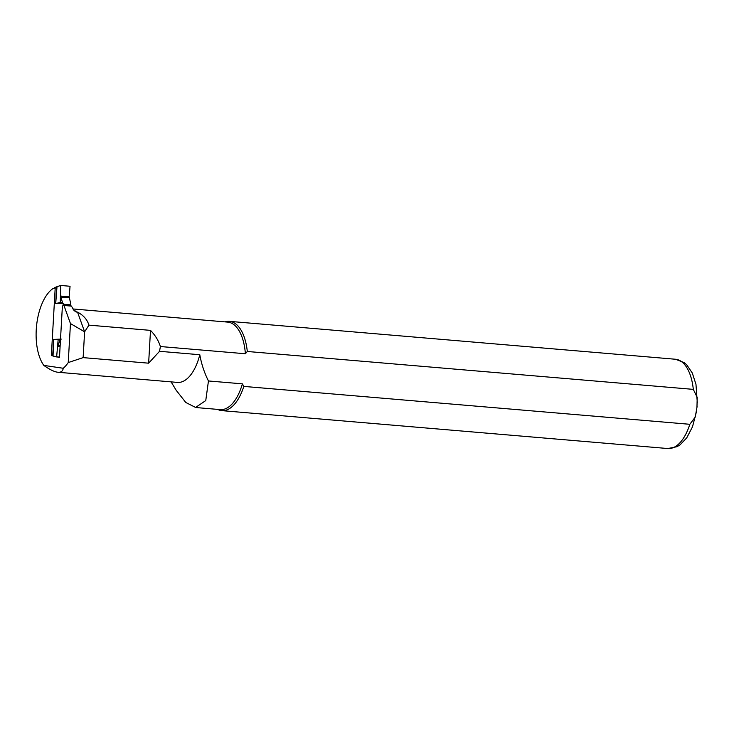 <?xml version="1.0" encoding="UTF-8"?>
<svg xmlns="http://www.w3.org/2000/svg" width="734" height="734" viewBox="0 0 734 734"><rect width="100%" height="100%" fill="white"/><g stroke="black" fill="none" stroke-linecap="round" stroke-linejoin="round"><path stroke-width="1.1" d="M63.454 305.271L60.427 296.041L60.252 302.546L55.711 303.527L56.995 286.7L54.839 287.554L54.802 288.15M56.995 286.7L60.711 285.462L70.06 286.26L69.143 296.775L70.611 303.188L70.317 305.839M59.482 357.183L53.041 356.073L53.665 339.411L60.16 339.888L61.225 339.108M58.124 339.952L57.555 346.43L60.16 339.888M70.381 304.83L63.519 304.252M60.252 302.546L62.289 302.481M63.262 303.371L55.711 303.527M53.665 339.411L60.518 339.126M56.628 356.944L57.555 346.43L60.087 346.641M69.143 296.775L60.427 296.041L60.711 285.462M52.692 355.898L53.637 339.347M55.674 303.61L56.619 287.058M70.712 305.977A2.147 1.046 94.9 0 1 71.042 305.904A2.147 1.046 94.9 0 1 71.437 306.106L73.969 310.363L75.62 311.721L77.529 312.124C83.392 315.207 87.199 319.547 88.942 325.134L84.612 331.814L83.135 357.623L68.234 362.568A43.012 20.956 94.9 0 1 63.262 368.266L43.801 365.394A43.012 20.956 94.9 0 1 36.7 324.529A43.012 20.956 94.9 0 1 52.738 288.728L55.197 288.04L51.343 355.651M72.85 308.95L227.705 322.107A43.902 21.387 94.9 0 1 245.385 353.751L160.388 346.531C158.562 340.668 155.269 335.282 150.507 330.373L88.942 325.134M171.114 381.873L176.142 390.222L185.794 402.48L195.583 407.443L205.759 400.571L208.456 380.964L242.385 383.845A43.902 21.387 94.9 0 1 220.273 409.609L195.574 407.508M77.529 312.124L84.612 331.814L70.464 323.575L63.95 305.472A2.147 1.046 -85.1 0 0 63.555 305.261A2.147 1.046 -85.1 0 0 62.317 307.445L59.472 357.449L57.564 357.027M70.464 323.575L68.234 362.568M208.456 380.964C204.327 372.762 201.446 364.018 199.795 354.724L159.544 351.302L160.388 346.531M242.385 383.845L243.816 386.405L689.822 424.298L695.245 417.077L696.961 407.287L697.208 397.397L693.309 389.369L247.303 351.476L245.385 353.751M150.507 330.373L148.635 363.183L83.135 357.623M159.544 351.302L148.635 363.183M63.262 368.266C62.803 371.165 61.05 372.496 58.014 372.266C54.49 371.927 49.756 369.633 43.801 365.394M225.054 321.877A44.802 21.827 94.9 0 1 229.458 321.354A44.802 21.827 94.9 0 1 247.303 351.476M243.816 386.405A44.802 21.827 94.9 0 1 221.87 410.636A44.802 21.827 94.9 0 1 217.622 409.379M63.95 305.472L71.437 306.106M199.795 354.724A43.012 20.956 94.9 0 1 177.481 382.414L58.014 372.266M60.142 345.604L57.803 345.402M69.207 297.793L60.555 297.059M73.556 309.895A43.902 21.387 94.9 0 1 76.593 312.051M689.822 424.298A44.802 21.827 94.9 0 1 667.876 448.538L221.87 410.636M697.3 402.636L695.97 384.341L692.281 372.991L686.749 364.853L684.143 362.587L675.464 359.247A44.802 21.827 94.9 0 1 693.309 389.369M697.052 406.407L696.887 408.021M696.346 412.058L692.492 426.812L686.712 437.914L680.023 444.868L677.051 446.685L667.876 448.538M675.464 359.247L229.458 321.354M63.555 305.261L71.042 305.904"/></g></svg>

